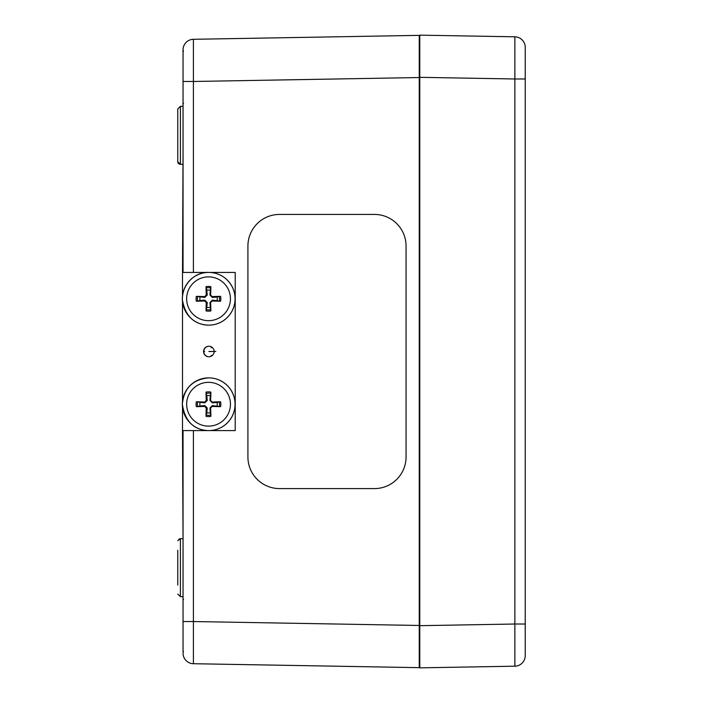 <?xml version="1.0" encoding="UTF-8"?>
<svg xmlns="http://www.w3.org/2000/svg" width="703" height="703" viewBox="0 0 703 703"><rect width="100%" height="100%" fill="white"/><g stroke="black" fill="none" stroke-linecap="round" stroke-linejoin="round"><path stroke-width="1.05" d="M406.062 667.419L374.435 666.875M279.539 488.594A31.635 31.626 90 0 1 247.913 456.959A31.635 31.626 -90 0 0 279.539 488.594L374.435 488.594L279.539 488.594M374.435 214.424L279.539 214.424L374.435 214.424A31.635 31.626 90 0 1 406.062 246.059L406.062 456.959A31.635 31.626 90 0 1 374.435 488.594M247.913 246.059A31.635 31.626 90 0 1 279.539 214.424A31.635 31.626 -90 0 0 247.913 246.059L247.913 456.959L247.913 246.059M204.011 351.878A5.272 5.272 90 0 1 204.011 351.131M193.404 272.421L193.404 81.478L183.044 81.478L183.044 49.843L183.044 272.421M183.044 430.596L183.044 630.828L183.044 621.54L193.404 621.54L193.404 430.596M183.044 152.208L182.516 272.421L235.215 272.421L235.215 430.596L182.499 430.596L183.044 538.683L180.32 538.683M183.553 651.751L183.044 652.279L183.044 630.828L183.044 651.769M183.044 599.061L183.553 599.589L183.044 599.061L183.044 584.553M183.044 550.809L183.044 538.683M183.044 118.464L183.044 106.338L180.407 106.338L177.771 108.974L177.771 161.699L177.771 108.974L180.407 106.338L180.407 164.335L179.247 164.063M177.771 550.282L177.771 585.081M514.868 36.811A10.545 10.545 0 0 1 525.229 47.356A10.545 10.545 0 0 0 514.868 36.811L419.779 35.15L419.779 77.321L419.779 35.888A0.527 0.527 0 0 0 419.243 35.361L419.243 667.657A0.527 0.527 0 0 0 419.779 667.129L419.779 625.679L419.779 667.85L514.868 666.189A10.545 10.545 0 0 0 525.229 655.644L525.229 47.356A10.545 10.545 0 0 0 514.868 36.811L514.868 78.982L525.229 78.982M419.243 35.361L193.404 39.298L193.404 81.478L419.779 77.532M183.044 49.843A10.545 10.545 0 0 1 193.404 39.298A10.545 10.545 0 0 0 183.044 49.843M183.044 653.166A10.545 10.545 0 0 0 193.404 663.711L193.404 621.54L419.779 625.477M193.404 663.711L419.243 667.657A0.527 0.527 0 0 0 419.779 667.129M525.229 624.018L514.868 624.018L514.868 78.982L419.779 77.321L419.779 625.679L514.868 624.018L514.868 666.189A10.545 10.545 0 0 0 525.229 655.644M203.967 351.096A5.272 5.272 -90 0 0 203.967 351.913M208.949 356.781A5.272 5.272 90 0 1 203.765 351.509A5.272 5.272 90 0 1 208.949 346.236A5.272 5.272 -90 0 0 203.765 351.509A5.272 5.272 -90 0 0 208.949 356.781A5.272 5.272 -90 0 1 203.791 352.054L204.459 351.509L203.791 350.955L204.582 351.509L203.791 352.054M235.215 272.421L235.215 430.596M208.853 356.781A5.272 5.272 90 0 1 203.58 351.509A5.272 5.272 90 0 1 208.853 346.236A5.272 5.272 90 0 1 214.125 351.509A5.272 5.272 90 0 1 208.853 356.781M182.499 430.596L182.499 407.081L182.499 430.596M182.499 401.369L182.499 301.631L182.499 401.369M182.499 295.928L182.499 272.421L182.499 295.928M212.025 347.291L211.252 347.651L211.19 346.781M211.252 347.651L211.928 347.22M211.19 356.236L211.252 355.358L212.025 355.718M211.252 355.358L211.928 355.788M208.949 346.236A5.272 5.272 -90 0 0 203.791 350.955M217.078 300.568A8.708 8.7 90 0 0 217.078 296.991L220.593 296.35A37.936 3.339 177.3 0 0 212.165 296.604L210.61 295.04A37.936 2.645 -87.2 0 0 210.891 286.648L210.346 290.26A8.708 8.7 90 0 0 206.77 290.26L207.262 295.005L204.819 297.448L196.339 296.35A12.373 12.373 -90 0 0 196.339 301.209A37.936 3.278 -2.9 0 0 204.696 300.963L206.251 302.518A37.936 3.963 92.8 0 0 206.032 310.911L206.77 307.299A8.708 8.7 90 0 0 210.346 307.299L209.933 302.562L212.376 300.119L220.593 301.209A12.373 12.373 -90 0 0 220.593 296.35M206.77 290.26L206.032 286.648A37.936 3.963 87.2 0 0 206.251 295.04L204.696 296.604A37.936 3.278 -177.1 0 0 196.339 296.35M210.891 286.648A12.373 12.373 -90 0 0 206.032 286.648M200.039 296.991A8.708 8.7 90 0 0 200.039 300.568L196.339 301.209M210.346 307.299L210.891 310.911A37.936 2.645 -92.8 0 0 210.61 302.518L212.165 300.963A37.936 3.339 2.7 0 0 220.593 301.209M206.032 310.911A12.373 12.373 -90 0 0 210.891 310.911M230.443 298.784A21.898 21.898 90 0 1 197.605 317.747A21.898 21.898 90 0 1 197.605 279.812A21.898 21.898 90 0 1 230.443 298.784M235.092 298.784A26.363 26.363 90 0 1 208.457 325.146A26.363 26.363 -90 0 0 235.057 298.784A26.363 26.363 -90 0 0 208.44 272.421A26.363 26.363 90 0 1 235.092 298.784M217.078 296.991L212.376 297.448L209.933 295.005L210.346 290.26M200.039 300.568L204.819 300.119L207.262 302.562L206.77 307.299M200.039 402.441A8.708 8.7 90 0 0 200.039 406.018L196.339 406.659A37.936 3.278 -2.9 0 0 204.696 406.413L206.251 407.968A37.936 3.963 92.8 0 0 206.032 416.361L206.77 412.749A8.708 8.7 90 0 0 210.346 412.749L209.933 408.012L212.376 405.569L220.593 406.659A12.373 12.373 -90 0 0 220.593 401.8A37.936 3.339 177.3 0 0 212.165 402.054L210.61 400.49A37.936 2.645 -87.2 0 0 210.891 392.098L210.346 395.71A8.708 8.7 90 0 0 206.77 395.71L207.262 400.455L204.819 402.898L196.339 401.8A12.373 12.373 -90 0 0 196.339 406.659M210.346 412.749L210.891 416.361A37.936 2.645 -92.8 0 0 210.61 407.968L212.165 406.413A37.936 3.339 2.7 0 0 220.593 406.659M206.032 416.361A12.373 12.373 -90 0 0 210.891 416.361M217.078 406.018A8.708 8.7 90 0 0 217.078 402.441L220.593 401.8M206.77 395.71L206.032 392.098A37.936 3.963 87.2 0 0 206.251 400.49L204.696 402.054A37.936 3.278 -177.1 0 0 196.339 401.8M210.891 392.098A12.373 12.373 -90 0 0 206.032 392.098M186.655 404.234A21.898 21.898 90 0 1 219.494 385.262A21.898 21.898 90 0 1 219.494 423.197A21.898 21.898 90 0 1 186.655 404.234M208.44 430.596C193.633 429.946 184.933 421.159 182.341 404.234C183.861 388.346 192.56 379.558 208.44 377.871A26.363 26.363 90 0 1 235.092 404.234A26.363 26.363 90 0 1 208.457 430.596A26.363 26.363 -90 0 0 235.057 404.234A26.363 26.363 -90 0 0 208.44 377.871A26.363 26.363 -90 0 0 182.341 404.234A26.363 26.363 -90 0 0 208.44 430.596L208.466 430.596M200.039 406.018L204.819 405.569L207.262 408.012L206.77 412.749M217.078 402.441L212.376 402.898L209.933 400.455L210.346 395.71M208.853 351.509L215.821 351.509M183.044 596.68L180.407 596.68L180.407 538.683L177.841 540.721M219.327 296.464A11.099 11.099 90 0 1 219.327 301.104M206.155 287.931A11.099 11.099 90 0 1 210.795 287.931M197.622 301.104A11.099 11.099 90 0 1 197.622 296.464M210.795 309.636A11.099 11.099 90 0 1 206.155 309.636M208.44 325.146C193.94 324.47 185.249 316.007 182.358 299.75C182.13 282.096 197.481 271.56 208.44 272.421A26.363 26.363 -90 0 0 182.341 298.784A26.363 26.363 -90 0 0 208.44 325.146L208.466 325.146M210.61 295.04L209.933 295.005M206.251 295.04L207.262 295.005M204.696 296.604L204.819 297.448M204.696 300.963L204.819 300.119M206.251 302.518L207.262 302.562M212.165 296.604L212.376 297.448M212.165 300.963L212.376 300.119M210.61 302.518L209.933 302.562M197.622 406.554A11.099 11.099 90 0 1 197.622 401.914M210.795 415.086A11.099 11.099 90 0 1 206.155 415.086M219.327 401.914A11.099 11.099 90 0 1 219.327 406.554M206.155 393.381A11.099 11.099 90 0 1 210.795 393.381M206.251 407.968L207.262 408.012M210.61 407.968L209.933 408.012M212.165 406.413L212.376 405.569M212.165 402.054L212.376 402.898M210.61 400.49L209.933 400.455M204.696 406.413L204.819 405.569M204.696 402.054L204.819 402.898M206.251 400.49L207.262 400.455M183.553 103.42L183.044 103.947M183.553 51.257L183.044 50.739M183.044 51.24L183.044 72.181M419.252 93.947L419.779 94.474M419.252 60.73L419.779 60.203M419.269 106.882L419.779 106.355M419.269 163.79L419.779 164.317M419.269 539.227L419.779 538.7M419.269 596.135L419.779 596.662M419.252 642.278L419.779 642.806M419.252 609.062L419.779 608.534M180.407 596.68L177.771 594.044L180.407 596.68M180.1 538.7L178.667 539.333M178.632 163.65L178.149 163.061M177.868 162.411L177.771 161.699L180.407 164.335L183.044 164.335"/></g></svg>
